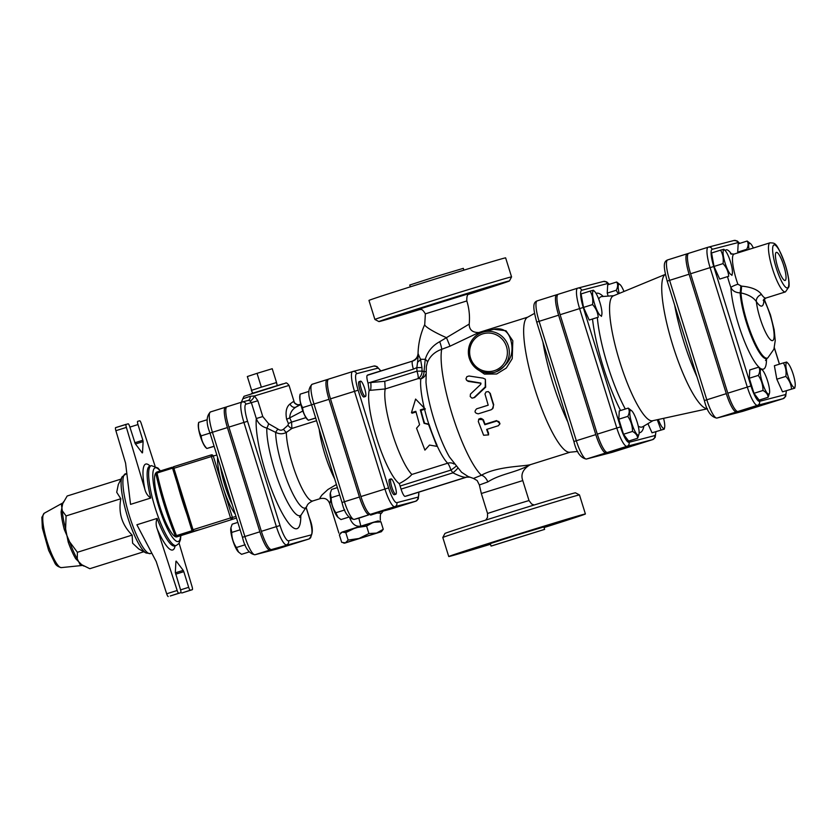 <?xml version="1.0" encoding="UTF-8"?>
<svg xmlns="http://www.w3.org/2000/svg" width="837" height="837" viewBox="0 0 837 837"><rect width="100%" height="100%" fill="white"/><g stroke="black" fill="none" stroke-linecap="round" stroke-linejoin="round"><path stroke-width="1.26" d="M251.623 390.293L247.333 376.535L257.053 373.333L272.234 368.719L276.534 382.53L261.353 387.154L257.053 373.333M277.225 385.543L276.534 382.53M261.353 387.154L251.341 390.408L252.764 393.16M380.929 521.817L373.25 522.319L378.052 520.949L380.929 521.817L383.252 529.277L381.41 531.704L359.031 538.473L368.908 533.567L376.598 533.064L383.252 529.277M366.585 526.107L355.683 527.718L373.25 522.319L366.585 526.107L368.908 533.567M345.807 532.625L342.071 532.102L355.683 527.718L345.807 532.625L348.129 540.085L359.031 538.473L345.419 542.847L348.129 540.085M340.533 533.159L342.071 532.102L339.362 534.864L341.684 542.324L345.419 542.847L344.562 543.182L381.41 531.704M378.251 521.001L341.067 532.583M364.65 388.42A8.046 1.695 -107.4 0 1 365.403 396.518A8.046 1.695 -107.4 0 1 361.375 389.351A8.046 1.695 -107.4 0 1 360.59 381.17A8.046 1.695 -107.4 0 1 364.65 388.42M365.403 396.518L363.907 396.989A8.046 1.695 -107.4 0 1 359.879 389.822A8.046 1.695 -107.4 0 1 359.094 381.641L360.59 381.17M300.106 394.196L300.18 394.154C299.458 399.123 300.274 403.612 302.628 407.619C302.984 412.317 304.877 416.523 308.309 420.258L307.189 419.264A13.266 2.804 -107.4 0 1 301.791 407.912A13.266 2.804 -107.4 0 1 299.813 395.786L300.106 394.196M315.675 417.945L308.309 420.258L315.727 418.102M308.895 391.413L300.18 394.154M342.082 502.503L344.425 501.729L313.99 404.02L302.628 407.619M391.046 478.89A8.046 1.695 -107.4 0 1 395.064 486.098A8.046 1.695 -107.4 0 1 395.838 494.238A8.046 1.695 -107.4 0 1 391.81 487.071A8.046 1.695 -107.4 0 1 391.025 478.89A8.046 1.695 -107.4 0 1 391.046 478.89L389.529 479.36A8.046 1.695 -107.4 0 1 389.54 479.36A8.046 1.695 -107.4 0 0 390.314 487.542A8.046 1.695 -107.4 0 0 394.342 494.709L395.838 494.238M337.374 487.615L331.598 489.425L330.353 492.972L331.149 497.691C331.18 503.194 332.749 508.226 335.846 512.767L338.033 517.392L340.994 519.568L348.82 517.109M337.792 517.14A13.266 2.804 -107.4 0 1 337.625 516.973A13.266 2.804 -107.4 0 1 332.268 505.768A13.266 2.804 -107.4 0 1 330.249 493.506A13.266 2.804 -107.4 0 1 330.301 493.275M339.676 495.012L331.149 497.691M344.76 509.963L335.846 512.767M198.651 422.434L198.725 422.382C198.013 427.351 198.829 431.85 201.173 435.857C201.539 440.544 203.433 444.761 206.854 448.486L205.735 447.492A13.266 2.804 -107.4 0 1 200.336 436.15A13.266 2.804 -107.4 0 1 198.369 424.014L198.651 422.434M214.094 446.215L206.854 448.486L214.146 446.372M207.241 419.714L198.725 422.382M210.014 433.085L201.173 435.857M237.834 522.403L232.173 524.171L230.928 527.718L231.723 532.437C231.755 537.94 233.324 542.972 236.421 547.513L238.618 552.138L241.569 554.314L249.144 551.939M238.378 551.886A13.266 2.804 -107.4 0 1 238.2 551.719A13.266 2.804 -107.4 0 1 232.843 540.514A13.266 2.804 -107.4 0 1 230.834 528.252A13.266 2.804 -107.4 0 1 230.876 528.021M240.135 529.8L231.723 532.437M245.199 544.751L236.421 547.513M794.742 388.18L782.511 391.842L794.742 388.18L795.15 386.265A13.005 2.752 72.6 0 0 793.225 374.38A13.005 2.752 72.6 0 0 787.931 363.268A13.005 2.752 72.6 0 0 787.941 375.897A13.005 2.752 72.6 0 0 795.15 386.265M791.509 389.017C791.153 384.329 789.26 380.113 785.828 376.388C786.539 371.419 785.723 366.92 783.38 362.913L786.613 362.076M747.138 249.981L746.719 249.311C748.404 246.068 748.55 243.316 747.169 241.046L750.726 243.839A13.005 2.752 72.6 0 0 749.492 243.232A13.005 2.752 72.6 0 0 749.01 249.395M753.363 248.034A13.005 2.752 72.6 0 0 750.726 243.839M728.692 276.252L719.694 279.077L728.692 276.252C728.336 271.565 726.443 267.348 723.011 263.624C723.733 258.654 722.917 254.166 720.563 250.148L723.796 249.311M725.083 263.006A13.005 2.752 72.6 0 0 732.333 273.5A13.005 2.752 72.6 0 0 730.366 261.489A13.005 2.752 72.6 0 0 725.114 250.504A13.005 2.752 72.6 0 0 725.083 263.006M731.925 275.415L732.333 273.5M782.511 391.842L776.83 379.213L774.382 365.738L783.38 362.913M737.941 252.868L737.711 252.136L746.719 249.311M737.711 252.136L738.171 243.87L747.169 241.046M719.694 279.077L714.013 266.448L723.011 263.624M714.013 266.448L711.565 252.973L720.563 250.148M776.83 379.213L785.828 376.388M769.538 392.94L768.136 397.282C767.958 394.53 766.242 392.26 762.988 390.481C762.967 384.968 761.398 379.946 758.301 375.405C759.986 372.172 760.132 369.42 758.751 367.14L762.319 369.933A13.005 2.752 72.6 0 0 761.607 380.124A13.005 2.752 72.6 0 0 768.805 394.154A13.005 2.752 72.6 0 0 769.538 392.94A13.005 2.752 72.6 0 0 767.571 380.919A13.005 2.752 72.6 0 0 762.319 369.933M762.988 390.481L753.991 393.306L759.138 400.107L768.136 397.282M753.991 393.306L749.303 378.23L758.301 375.405M749.303 378.23L749.753 369.964L758.751 367.14M639.049 433.89L637.658 438.243C637.47 435.491 635.754 433.221 632.51 431.432C632.479 425.928 630.91 420.906 627.813 416.366C629.497 413.133 629.654 410.371 628.263 408.1L631.83 410.894A13.005 2.752 72.6 0 0 631.129 421.074A13.005 2.752 72.6 0 0 638.328 435.114A13.005 2.752 72.6 0 0 639.049 433.89A13.005 2.752 72.6 0 0 637.083 421.879A13.005 2.752 72.6 0 0 631.83 410.894M664.254 429.14L652.023 432.802L664.254 429.14L664.662 427.226A13.005 2.752 72.6 0 0 663.584 418.343M658.342 419.483A13.005 2.752 72.6 0 0 664.662 427.226M661.021 429.977L657.244 419.724M618.271 293.829L616.231 290.272C617.915 287.028 618.062 284.277 616.681 282.006L620.248 284.789A13.005 2.752 72.6 0 0 619.014 284.193A13.005 2.752 72.6 0 0 619.16 293.452M623.952 291.464A13.005 2.752 72.6 0 0 620.248 284.789M632.51 431.432L623.513 434.257L628.65 441.068L637.658 438.243M608.164 296.099L607.233 293.096L616.231 290.272M607.233 293.096L607.683 284.831L616.681 282.006M623.513 434.257L618.815 419.191L627.813 416.366M618.815 419.191L619.265 410.925L628.263 408.1M652.023 432.802L647.911 423.668M598.214 317.213L589.206 320.037L598.214 317.213C597.848 312.525 595.954 308.309 592.533 304.584C593.245 299.615 592.429 295.116 590.085 291.109L593.307 290.272M594.594 303.967A13.005 2.752 72.6 0 0 601.855 314.461A13.005 2.752 72.6 0 0 599.878 302.45A13.005 2.752 72.6 0 0 594.636 291.464A13.005 2.752 72.6 0 0 594.594 303.967M601.447 316.376L601.855 314.461M589.206 320.037L583.525 307.409L592.533 304.584M583.525 307.409L581.077 293.933L590.085 291.109M420.456 404.125L425.342 409.031A8.046 2.239 -13.8 0 1 424.579 409.293L420.99 410.412A48.253 10.201 72.6 0 0 424.558 423.187L429.015 424.223A48.253 10.201 72.6 0 0 436.977 445.075L436.914 446.362L429.517 445.064L424.914 450.128L416.554 428.23L419.567 424.736L415.822 411.312L411.459 412.683L415.602 399.061L424.683 408.529L420.32 409.9L424.066 423.323L428.554 424.464L436.914 446.362M425.342 409.031L424.683 408.529M415.989 411.982L412.128 413.196L411.459 412.683M420.99 410.412L420.32 409.9M407.085 495.839L466.994 477.038L407.075 495.839A8.046 1.695 -107.4 0 1 407.075 495.839A8.046 1.695 -107.4 0 1 407.085 495.839L405.098 496.362A8.046 1.695 -107.4 0 1 401.059 489.111L400.096 486.035A8.046 1.695 72.6 0 0 399.259 483.629C405.035 480.564 409.22 477.508 411.846 474.464A48.253 10.201 -107.4 0 1 392.323 433.336A48.253 10.201 -107.4 0 1 385.198 388.954L418.186 378.575L420.844 378.826A48.253 10.201 72.6 0 0 424.244 407.943M763.679 404.763A20.276 4.29 -107.4 0 1 763.637 404.784A20.276 4.29 -107.4 0 1 763.595 404.794L737.983 411.459A20.276 4.29 -107.4 0 1 727.792 393.181L690.598 273.751A20.276 4.29 -107.4 0 1 688.673 253.318A20.276 4.29 -107.4 0 1 688.715 253.308L708.133 247.218M761.544 294.467C758.123 289.801 751.469 287.018 741.551 286.128L737.868 284.235A6.434 1.015 -19.4 0 0 730.9 287.51C732.469 290.857 735.545 292.647 740.138 292.887L740.954 292.929C748.278 294.53 753.415 297.417 756.366 301.602A6.434 5.137 145.9 0 1 761.544 294.467A25.738 5.441 -107.4 0 0 765.949 298.024L763.198 300.326M785.116 280.468A14.731 3.118 -107.4 0 1 777.761 267.317A14.731 3.118 -107.4 0 1 776.307 252.355A14.731 3.118 -107.4 0 1 783.704 265.475A14.731 3.118 -107.4 0 1 785.127 280.468A14.731 3.118 -107.4 0 1 785.116 280.468M741.551 286.128A6.434 0.617 -86.3 0 1 740.954 292.929A40.04 8.464 72.6 0 0 752.526 337.133A40.04 8.464 72.6 0 0 767.874 357.786L767.247 358.278A40.312 8.516 -107.4 0 1 751.772 337.426A40.312 8.516 -107.4 0 1 740.138 292.887A6.434 0.638 -86.1 0 0 740.766 286.128M763.846 299.332L763.857 299.656A24.922 5.263 -107.4 0 1 774.016 332.917A24.922 5.263 -107.4 0 1 766.891 334.769A24.922 5.263 -107.4 0 1 756.366 301.602A32.162 6.801 72.6 0 0 763.857 299.656A6.434 5.21 -0 0 1 763.752 299.437M328.345 379.255L327.173 379.559A19.586 4.143 72.6 0 0 327.131 379.569A19.586 4.143 72.6 0 0 328.993 399.312L359.429 497.021A19.586 4.143 72.6 0 0 369.263 514.682L358.874 518.187L360.831 526.086C355.851 526.986 352.136 524.213 349.678 517.779M383.168 511.072L381.39 513.322L376.179 512.882M383.304 511.03L390.22 509.231A19.586 4.143 72.6 0 0 390.262 509.22A19.586 4.143 72.6 0 0 390.555 509.063M306.185 507.756L309.345 517.883A16.981 3.589 -107.4 0 1 310.914 535L288.566 540.817A16.981 3.589 -107.4 0 1 280.039 525.51L247.574 421.283L228.909 427.1A20.203 4.269 -107.4 0 1 227.005 406.751A20.203 4.269 -107.4 0 1 227.047 406.74L241.956 402.063M293.954 543.694A20.203 4.269 -107.4 0 1 293.913 543.705A20.203 4.269 -107.4 0 1 293.871 543.726L271.523 549.543A20.203 4.269 -107.4 0 1 261.374 531.328L228.909 427.1M226.701 406.908L225.54 407.211A20.203 4.269 72.6 0 0 225.498 407.221A20.203 4.269 72.6 0 0 227.413 427.571L259.878 531.798A20.203 4.269 72.6 0 0 270.016 550.014L292.375 544.196A20.203 4.269 72.6 0 0 292.416 544.176A20.203 4.269 72.6 0 0 292.709 544.019M418.72 492.187A16.374 3.463 -107.4 0 1 417.757 497.209L396.801 502.671A16.374 3.463 -107.4 0 1 388.577 487.908L358.142 390.188L330.489 398.841A19.586 4.143 -107.4 0 1 328.638 379.098A19.586 4.143 -107.4 0 1 328.679 379.088L352.586 371.586M391.8 508.729A19.586 4.143 -107.4 0 1 391.758 508.75A19.586 4.143 -107.4 0 1 391.716 508.76L370.76 514.211A19.586 4.143 -107.4 0 1 360.925 496.55L330.489 398.841M399.259 483.629A51.465 10.881 -107.4 0 1 377.424 440.618A51.465 10.881 -107.4 0 1 369.159 390.429L368.029 383.074A8.046 1.695 -107.4 0 1 367.244 375.321A63.528 13.423 -107.4 0 1 368.165 374.84L412.526 361.103L367.244 375.321M742.304 411.459A3.212 3.139 -104.6 0 0 742.597 411.385L762.088 405.265A20.276 4.29 72.6 0 0 762.141 405.254A20.276 4.29 72.6 0 0 762.434 405.098M704.461 400.546L726.296 393.652L689.102 274.222A20.276 4.29 72.6 0 1 687.177 253.789A20.276 4.29 72.6 0 1 687.219 253.778L688.38 253.475M726.296 393.652A20.276 4.29 72.6 0 0 736.476 411.93L762.088 405.265M573.973 441.497L576.316 440.733L539.112 321.303A20.276 4.29 -107.4 0 1 537.197 300.87L556.689 294.75A20.276 4.29 72.6 0 0 556.689 294.75L557.892 294.436M556.689 294.75A20.276 4.29 72.6 0 0 558.614 315.183L536.779 322.067M612.192 452.315A20.276 4.29 -107.4 0 1 612.15 452.336L631.653 446.215A20.276 4.29 72.6 0 1 631.611 446.226L605.998 452.89A20.276 4.29 72.6 0 1 595.808 434.612L558.614 315.183M707.453 408.77L652.515 420.76A65.453 13.831 -107.4 0 1 619.966 362.379A65.453 13.831 -107.4 0 1 613.322 295.88L665.122 274.473A70.517 14.899 -107.4 0 0 672.938 345.754A70.517 14.899 -107.4 0 0 707.265 408.718L707.432 408.728M633.191 445.723A20.276 4.29 -107.4 0 1 633.149 445.744A20.276 4.29 -107.4 0 1 633.107 445.755L607.495 452.419A20.276 4.29 -107.4 0 1 597.315 434.141L560.11 314.712A20.276 4.29 -107.4 0 1 558.195 294.279A20.276 4.29 -107.4 0 1 558.237 294.268L577.645 288.169M494.751 372.266L494.112 372.434C482.164 374.306 473.92 369.651 469.358 358.466C465.403 346.058 473.805 333.879 483.577 331.965A20.904 20.433 -104.6 0 0 469.065 357.347A20.904 20.433 -104.6 0 0 495.065 372.162L495.065 372.162A20.904 20.433 -104.6 0 0 508.488 346.56A20.904 20.433 -104.6 0 0 483.577 331.965L495.044 328.983C504.512 327.675 510.078 332.938 511.742 344.771C513.311 356.416 507.965 365.497 495.703 371.994L494.374 372.36M181.807 592.994A3.212 0.68 72.6 0 0 181.817 592.983A3.212 0.68 72.6 0 0 181.828 592.983L192.311 589.687A3.212 0.68 -107.4 0 1 192.311 589.698L181.807 592.994L190.302 590.221A3.212 0.68 -107.4 0 1 188.681 587.312L180.572 589.865M170.246 595.996A3.212 0.68 72.6 0 0 170.256 595.996A3.212 0.68 72.6 0 0 170.267 595.996L180.761 592.701A3.212 0.68 -107.4 0 1 180.75 592.701L170.246 595.996L178.741 593.224A3.212 0.68 -107.4 0 1 177.172 590.493L166.678 593.789A3.212 0.68 72.6 0 0 168.237 596.519M151.288 465.675A41.819 8.841 72.6 0 0 151.194 465.696A41.819 8.841 72.6 0 0 155.284 508.247A41.819 8.841 72.6 0 0 176.241 545.494L174.745 545.965A41.819 8.841 -107.4 0 1 157.115 518.417L136.891 524.768L156.216 561.533L166.678 593.789M142.175 452.869L135.217 443.662L129.756 426.703A3.212 0.68 -107.4 0 0 128.145 423.804L115.632 427.623A3.212 0.68 72.6 0 0 115.621 427.623A3.212 0.68 72.6 0 0 115.883 430.699L125.581 463.154L130.541 504.376L150.765 498.025A41.819 8.841 -107.4 0 1 149.697 466.167A41.819 8.841 -107.4 0 1 149.781 466.146M146.015 552.985L138.712 548.946L132.602 543.192L132.141 535.094C121.961 524.998 118.184 512.882 120.821 498.747L116.709 492.271L118.289 484.592L122.108 476.828A40.877 8.642 72.6 0 0 127.601 516.931A40.877 8.642 72.6 0 0 146.015 552.985L150.493 553.581A41.819 8.841 -107.4 0 1 129.536 516.324A41.819 8.841 -107.4 0 1 125.445 473.784A41.819 8.841 -107.4 0 1 125.529 473.763M61.53 567.58A28.531 6.026 -107.4 0 1 61.331 567.612A28.531 6.026 -107.4 0 1 47.291 542.146A28.531 6.026 -107.4 0 1 44.256 513.217L62.744 502.964A32.779 6.926 72.6 0 0 61.467 504.983L62.315 510.811A3.212 2.375 -3.8 0 1 61.091 511.888A32.779 6.926 72.6 0 0 64.303 529.539L69.638 541.863A3.212 0.596 -19.8 0 0 68.226 542.135A32.779 6.926 72.6 0 0 75.675 558.687L81.691 564.703A3.212 2.971 -49 0 0 79.975 564.368A32.779 6.926 72.6 0 0 82.361 565.456L82.821 565.498M75.675 558.687A3.212 2.333 149.5 0 1 77.276 558.865L79.975 564.368M61.467 504.983A3.212 2.992 -164.1 0 0 62.702 503.717L61.091 511.888M64.303 529.539A3.212 0.67 165.2 0 0 65.61 528.932L68.226 542.135M120.988 479.109L67.169 496.006L62.702 503.717A33.658 7.114 -107.4 0 1 63.057 502.744L63.539 501.781M66.071 515.937L65.61 528.932A33.658 7.114 -107.4 0 1 62.315 510.811L66.071 515.937L120.821 498.747M175.927 561.25L175.32 572.414L180.447 589.457A3.212 0.68 -107.4 0 1 180.761 592.701L178.741 593.224M175.697 574.192L183.805 571.65L183.219 570.363L175.341 572.832M176.262 561.146L183.219 570.363M135.479 443.997L143.117 441.601L142.865 440.231L134.778 442.773M129.881 427.1L137.99 424.558L142.865 440.231M143.117 441.601L142.51 452.786M115.883 430.699L126.377 427.404L144.832 489.143C145.795 493.066 147.772 496.027 150.765 498.025M155.023 465.979L141.265 423.522A3.212 0.68 -107.4 0 0 139.706 420.791L137.686 421.314A3.212 0.68 -107.4 0 0 137.99 424.558M126.377 427.404A3.212 0.68 -107.4 0 1 126.125 424.328A3.212 0.68 -107.4 0 1 126.136 424.328L115.621 427.623M157.115 518.417C155.797 521.775 155.849 525.354 157.283 529.12L177.172 590.493M183.805 571.65L188.681 587.312M190.302 590.221L192.311 589.698M179.108 543.265L192.06 586.622A3.212 0.68 -107.4 0 1 192.311 589.687M156.153 472.654A33.773 7.135 72.6 0 0 160.265 507.923A33.773 7.135 72.6 0 0 176.837 536.883L200.482 529.444M83.962 566.126L82.748 565.456A33.658 7.114 -107.4 0 1 81.691 564.703L89.81 568.7L143.786 551.75M77.391 552.284L77.276 558.865A33.658 7.114 -107.4 0 1 69.638 541.863L77.391 552.284L132.141 535.094M175.226 535.659A1.611 1.569 -104.6 0 0 177.109 536.486L192.772 531.129M197.71 530.166L182.476 535.094M172.861 467.381L157.021 471.995A1.611 1.569 -104.6 0 0 155.944 473.742M172.736 468.689L173.908 468.301L173.751 466.68A1.611 1.569 -104.6 0 0 172.736 468.678L191.861 530.093A1.611 1.569 -104.6 0 0 193.849 531.171L193.033 529.716L191.861 530.103M186.986 514.556A88.46 18.696 -107.4 0 1 177.549 484.246M217.589 457.41A33.773 7.135 72.6 0 0 222.799 486.684A33.773 7.135 72.6 0 0 235.239 514.075M530.323 464.692L530.47 464.64C523.617 466.533 497.471 466.157 481.411 475.249L473.48 478.44L477.184 480.584L479.371 484.979L487.835 481.924A8.046 4.604 62.2 0 0 481.411 475.249A70.768 14.951 -107.4 0 1 452.503 415.434A70.768 14.951 -107.4 0 1 441.695 349.311L450.013 346.194L478.837 332.519L527.676 317.181M570.06 452.221L530.47 464.64C514.985 473.051 500.652 473.69 487.835 481.924M577.76 451.425L569.735 452.252A70.768 14.951 -107.4 0 1 534.906 389.079A70.768 14.951 -107.4 0 1 527.383 317.349L534.529 313.383M475.364 367.788L484.445 374.108L496.655 373.993L506.28 368.06L512.234 358.675L512.809 340.764L505.998 330.741L493.872 329.286M476.609 408.833L488.191 405.16M488.316 391.59L486.046 391.936L484.979 393.976L488.201 405.192L476.661 408.812C474.098 411.459 474.642 413.122 478.293 413.813L491.225 409.743L493.077 408.132L493.464 405.139L489.833 393.149L488.316 391.59L490.273 393.411A70.768 14.951 72.6 0 0 493.694 404.731L492.397 409M487.008 429.297A70.768 14.951 72.6 0 0 488.536 433.043L488.588 434.895L483.629 435.25L478.293 421.471L478.963 418.971L480.783 418.333L482.52 419.128L484.843 424.715L496.958 420.98L498.925 421.618L499.867 423.491L498.517 425.667L486.663 429.412L488.588 434.895M478.607 419.389L483.378 419.724A70.768 14.951 72.6 0 0 485.031 424.213L496.582 420.592L499.951 423.564L499.783 424.171M485.376 379.224L485.659 387.196L474.589 397.554L472.173 398.14L474.077 397.554L485.23 386.935L485.376 379.224L483.095 378.146L468.992 376.001L466.868 376.671L465.927 378.879L467.182 380.709L480.804 383.064M480.993 383.294L468.26 381.39L466.512 380.239M358.675 518.249L354.114 519.432A3.212 3.139 -104.6 0 0 354.26 519.39L358.518 518.281M293.62 401.352A4.823 4.74 -129.5 0 0 300.431 404.177C297.951 406.363 293.4 402.074 294.216 402.053L293.62 401.352L290.02 403.978C286.411 406.792 285.271 411.888 286.631 419.274L289.717 417.883C289.905 413.175 292.008 409.565 296.026 407.044L300.473 404.156M290.02 403.978A4.823 3.871 -121 0 0 296.026 407.044L300.839 404.522M286.631 419.274L288.409 423.543L291.59 422.12L289.717 417.883L302.837 411.009M288.409 423.543L288.012 425.28A4.823 2.145 -129.4 0 0 291.893 428.45L291.59 422.12L305.934 417.621M288.012 425.28L283.502 429.214A4.823 1.13 -125 0 0 286.338 432.436L291.893 428.45L316.532 420.718M283.502 429.214C281.724 430.574 279.83 430.5 277.832 429.004L275.635 432.331C279.276 434.204 282.843 434.236 286.338 432.436A40.207 8.496 -107.4 0 0 296.706 476.399A40.207 8.496 -107.4 0 0 312.902 500.913C309.439 502.493 307.472 504.177 306.98 505.956A44.685 9.448 72.6 0 1 289.257 485.994A44.685 9.448 72.6 0 1 275.635 432.331L266.794 428.073A4.823 1.161 -73.4 0 0 268.604 423.71L262.776 416.554L256.31 418.531C258.141 423.47 261.636 426.65 266.794 428.073A50.408 10.651 -107.4 0 0 280.228 486.067A50.408 10.651 -107.4 0 0 301.111 514.985L306.98 505.956M277.832 429.004L268.604 423.71M262.776 416.554L257.859 400.777L254.5 395.943A4.823 1.747 -59.2 0 1 250.001 400.839L251.393 402.754L256.31 418.531A61.865 13.068 72.6 0 0 277.319 503.372A61.865 13.068 72.6 0 0 300.786 515.33M250.158 396.319L242.824 398.789L243.996 396.309L285.522 383.168C286.16 382.457 287.321 383.21 289.037 385.407L254.5 395.943L250.158 396.319A4.823 3.264 -107.8 0 1 248.244 400.41L242.186 401.99A3.212 3.139 -104.6 0 0 242.039 402.032A20.203 4.269 72.6 0 0 241.998 402.042A20.203 4.269 72.6 0 0 243.912 422.392L276.377 526.619L280.039 525.51M250.001 400.839L248.275 400.41M336.411 484.529L327.947 489.488L321.973 494.991L320.016 497.753L320.498 498.517C323.438 498.235 327.309 497.691 329.684 503.581L330.741 499.877M480.919 383.283L480.804 384.288L470.446 394.122L470.206 396.508L471.806 398.025M450.013 346.194L446.456 337.656A21.71 2.94 24.6 0 1 424.736 324.536L425.363 313.854L466.826 300.943C469.17 308.508 469.965 316.229 469.201 324.107L439.728 341.684C432.499 345.597 427.665 351.477 425.238 359.314L424.024 371.534L422.099 371.105A8.046 6.686 102.3 0 1 418.186 378.575A8.046 1.695 72.6 0 0 416.993 371.178L422.099 371.105L421.932 367.537L416.836 367.61L416.993 371.178L384.758 381.295L370.77 382.53A8.046 1.674 -95.1 0 1 370.414 390.314L385.198 388.954M421.932 367.537L420.54 359.251A8.046 4.08 -21.7 0 1 417.6 362.159L416.836 367.61L413.405 369.148A8.046 1.695 -107.4 0 1 412.526 361.113C415.968 359.973 417.893 357.598 418.291 353.978L417.6 362.159M426.347 366.48L427.425 362.452A8.046 2.992 -159.3 0 0 425.238 359.314A21.71 0.973 -2.6 0 1 420.54 359.251L418.04 353.674C418.301 343.494 420.54 333.775 424.736 324.536M385.208 388.923L384.758 381.295M369.159 390.429L370.414 390.314M413.405 369.148L368.029 383.074M425.771 371.68L424.024 371.534A8.046 6.016 -83.1 0 1 420.844 378.826A8.046 7.156 7.6 0 0 425.677 374.285M455.83 466.397A8.046 0.555 -33.2 0 1 450.923 470.08L452.922 472.832C459.042 475.866 463.321 477.362 465.77 477.31L466.669 477.09M469.285 477.038A8.046 7.972 -102.8 0 0 466.376 477.153A8.046 7.972 -102.8 0 0 466.366 477.153A8.046 7.972 -102.8 0 0 465.77 477.31L405.098 496.362M468.145 476.525L461.438 472.173M401.059 489.111L452.922 472.832A8.046 0.711 141.3 0 0 457.536 468.396M427.425 362.452C429.998 356.154 434.759 351.77 441.695 349.311A8.046 1.046 -109.3 0 0 439.728 341.684M509.44 280.939L511.564 276.911A71.574 0.732 162.7 0 0 511.564 276.901A71.574 0.732 162.7 0 0 443.014 297.48A71.574 0.732 162.7 0 0 374.892 319.462A71.574 0.732 162.7 0 0 374.903 319.472L378.931 321.586A68.352 0.701 -17.3 0 1 443.976 300.588A68.352 0.701 -17.3 0 1 509.44 280.939A68.352 0.701 -17.3 0 1 468.563 294.342M420.195 309.408A68.352 0.701 -17.3 0 1 380.437 321.262A68.352 0.701 -17.3 0 1 378.931 321.586M480.428 290.115L495.347 285.605L480.428 290.115M419.944 309.376L406.772 313.341L419.191 309.334M457.316 296.758L481.599 289.163L457.316 296.758M407.933 312.4L393.024 316.909L407.933 312.4M511.564 276.901L505.632 257.859A71.574 0.732 162.7 0 0 437.081 278.449A71.574 0.732 162.7 0 0 368.971 300.431L374.892 319.462M575.438 492.815A68.352 0.701 162.7 0 0 509.974 512.485A68.352 0.701 162.7 0 0 444.928 533.472L442.804 537.49A71.574 0.732 -17.3 0 1 442.804 537.49A71.574 0.732 -17.3 0 1 510.926 515.519A71.574 0.732 -17.3 0 1 579.466 494.929A71.574 0.732 -17.3 0 1 579.476 494.939L575.438 492.815M490.472 544.249A71.574 0.732 -17.3 0 1 450.327 556.207A71.574 0.732 -17.3 0 1 448.737 556.542A71.574 0.732 -17.3 0 1 516.847 534.561A71.574 0.732 -17.3 0 1 585.398 513.981A71.574 0.732 -17.3 0 1 544.06 527.561M410.308 286.85L409.743 285.03L436.443 276.409L463.332 268.342L463.897 270.152M506.584 541.246L529.35 534.132L506.584 541.246M544.625 529.371L543.862 526.912L516.984 534.989L490.273 543.611L491.037 546.059L491.664 545.933L544.625 529.371L491.037 546.059M490.356 543.883L479.653 547.346L490.44 544.123M466.188 550.851L490.472 543.265L466.188 550.851M530.208 530.763L554.481 523.167L530.208 530.763M543.956 527.195L568.239 519.61L543.935 527.143M424.579 409.293A48.253 10.201 72.6 0 0 428.816 424.181M436.956 445.462A48.253 10.201 72.6 0 0 447.669 463.217L411.846 474.464M727.792 393.181L750.956 385.951L713.752 266.511L710.1 267.631L747.295 387.06A20.276 4.29 72.6 0 0 757.475 405.338A3.212 3.139 -104.6 0 0 759.515 401.331A17.064 3.61 -107.4 0 1 750.956 385.951M713.752 266.511A17.064 3.61 -107.4 0 1 712.172 249.321A3.212 3.139 -104.6 0 0 708.217 247.187A20.276 4.29 72.6 0 0 708.175 247.197A20.276 4.29 72.6 0 0 710.1 267.631L690.598 273.751M737.983 411.459L757.475 405.338L783.087 398.674A3.212 3.139 -104.6 0 0 785.137 394.656L759.515 401.331M712.172 249.321L737.784 242.646A3.212 3.139 -104.6 0 0 733.976 240.481L708.175 247.197L688.673 253.318M786.215 390.858A17.064 3.61 -107.4 0 1 785.137 394.656M763.595 404.794L783.087 398.674A20.276 4.29 72.6 0 0 783.129 398.663A20.276 4.29 72.6 0 0 783.212 398.632M737.784 242.646A17.064 3.61 -107.4 0 1 739.437 243.473M774.33 347.847L779.414 364.158M731.569 254.218A32.162 6.801 72.6 0 0 725.187 250.577M727.562 276.785A32.162 6.801 72.6 0 0 730.9 287.51A49.383 10.431 72.6 0 0 741.404 333.231A49.383 10.431 72.6 0 0 759.305 367.474M761.053 368.73A49.383 10.431 72.6 0 0 766.483 358.979M787.429 287.907A22.515 4.76 -107.4 0 1 773.398 256.697A22.515 4.76 -107.4 0 1 781.381 254.615A22.515 4.76 -107.4 0 1 787.429 287.907M785.388 291.914A25.738 5.441 72.6 0 0 785.441 291.904L788.925 286.84C789.406 284.622 789.228 277.905 785.336 264.942C776.192 240.669 774.947 243.41 770.03 242.793A25.738 5.441 72.6 0 0 772.509 268.844A25.738 5.441 72.6 0 0 785.388 291.914M737.868 284.235A25.738 5.441 -107.4 0 1 734.039 254.092L730.471 253.778M247.574 421.283A16.981 3.589 -107.4 0 1 245.994 404.166L257.859 400.777M227.413 427.571L212.42 432.279A20.203 4.269 -107.4 0 1 210.505 411.93A20.203 4.269 -107.4 0 1 210.547 411.919L225.456 407.242M242.542 537.281L244.885 536.507L212.42 432.279L210.077 433.053M358.142 390.188A16.374 3.463 -107.4 0 1 356.625 373.689L377.581 368.228A16.374 3.463 -107.4 0 1 380.626 370.927M598.727 299.123A68.299 14.428 -107.4 0 1 601.353 296.654A68.299 14.428 -107.4 0 1 601.918 296.56L601.772 296.57M642.638 426.786L642.774 426.713A68.299 14.428 -107.4 0 1 638.254 426.179M625.312 409.031A68.299 14.428 -107.4 0 1 597.346 317.652M603.226 296.465A72.997 15.422 72.6 0 0 596.457 293.253A72.997 15.422 72.6 0 0 596.059 293.389M592.533 319.169A72.997 15.422 72.6 0 0 620.562 410.517M639.154 432.75A72.997 15.422 72.6 0 0 643.904 426.043M655.727 431.808A17.064 3.61 -107.4 0 1 654.649 435.617L629.037 442.292A17.064 3.61 -107.4 0 1 620.468 426.901L583.263 307.472A17.064 3.61 -107.4 0 1 581.684 290.272L607.306 283.607A17.064 3.61 -107.4 0 1 608.959 284.423M674.653 305.107A74.524 15.746 72.6 0 0 697.012 376.891M583.263 307.472L579.612 308.591L616.806 428.021L620.468 426.901M597.315 434.141L616.806 428.021A20.276 4.29 72.6 0 0 626.986 446.299A3.212 3.139 -104.6 0 0 629.037 442.292M581.684 290.272A3.212 3.139 -104.6 0 0 577.729 288.148A20.276 4.29 72.6 0 0 577.687 288.158A20.276 4.29 72.6 0 0 579.612 308.591L560.11 314.712M607.495 452.419L626.986 446.299L652.609 439.634A3.212 3.139 -104.6 0 0 654.649 435.617M607.306 283.607A3.212 3.139 -104.6 0 0 603.487 281.441L577.687 288.158L558.195 294.279M633.107 445.755L652.609 439.634A20.276 4.29 72.6 0 0 652.651 439.624A20.276 4.29 72.6 0 0 652.724 439.592M742.681 411.354A20.276 4.29 -107.4 0 1 742.639 411.375L716.838 418.092A3.212 3.139 -104.6 0 0 716.985 418.05A20.276 4.29 -107.4 0 1 706.794 399.772L669.6 280.343L667.256 281.106M689.102 274.222L669.6 280.343A20.276 4.29 -107.4 0 1 667.675 259.909A20.276 4.29 -107.4 0 1 667.727 259.899L687.135 253.81M762.141 405.254L742.639 411.375A20.276 4.29 -107.4 0 1 742.597 411.385L716.985 418.05L736.476 411.93M356.625 373.689A3.212 3.139 -104.6 0 0 352.67 371.555A19.586 4.143 72.6 0 0 352.628 371.565A19.586 4.143 72.6 0 0 354.49 391.308L384.926 489.017A19.586 4.143 72.6 0 0 394.761 506.678L415.717 501.227A19.586 4.143 72.6 0 0 415.759 501.217A19.586 4.143 72.6 0 0 415.832 501.185M391.716 508.76L415.717 501.227A3.212 3.139 -104.6 0 0 417.757 497.209M277.465 548.873A20.203 4.269 -107.4 0 1 277.424 548.884A20.203 4.269 -107.4 0 1 277.371 548.905L255.023 554.722A20.203 4.269 -107.4 0 1 244.885 536.507L259.878 531.798M277.078 548.978A3.212 3.139 -104.6 0 0 277.371 548.905L292.375 544.196M150.064 466.052A45.031 9.521 72.6 0 0 144.832 489.143M157.283 529.12A45.031 9.521 72.6 0 0 175.111 545.85M180.604 535.701A38.596 8.161 -107.4 0 1 162.001 516.042A38.596 8.161 -107.4 0 1 155.243 467.799A38.596 8.161 -107.4 0 1 160.181 471.011M156.006 474.004A1.611 0.596 -12.5 0 1 155.933 473.878A1.611 0.596 -12.5 0 1 157.021 473.041L157.021 471.995A1.611 1.611 0 0 0 155.933 473.878C160.641 494.876 167.044 515.435 175.142 535.554A1.611 0.565 157.9 0 1 175.132 535.418A86.849 18.351 72.6 0 1 164.303 505.046A86.849 18.351 72.6 0 1 156.006 474.004M182.759 535.021L177.109 536.486L176.502 535.596A1.611 0.565 157.9 0 1 175.142 535.554A1.611 1.611 0 0 0 177.036 536.507L182.612 535.052M192.154 530.689L176.502 535.596A88.46 18.696 -107.4 0 1 157.021 473.041L172.631 468.145M192.112 531.777L197.762 530.313M220.455 466.627A33.773 7.135 72.6 0 0 232.299 504.638M235.971 516.45L230.531 517.946L231.336 519.4A1.611 1.569 -104.6 0 0 232.362 517.392L213.236 455.977A1.611 1.569 -104.6 0 0 211.259 454.909L211.405 456.531L216.846 455.035M200.618 529.402L193.776 531.192A1.611 1.611 0 0 1 191.83 530.114L172.704 468.689A1.611 1.611 0 0 1 173.751 466.68L211.248 454.909A1.611 1.611 0 0 1 211.332 454.889L211.405 454.868M193.033 529.716L173.908 468.301L211.405 456.531L230.531 517.946L193.033 529.716M200.754 529.371L236.473 518.061M225.498 407.221L210.505 411.93C206.174 416.062 206.007 423.114 210.003 433.064L242.468 537.291C244.969 547.9 249.112 553.728 254.877 554.764A3.212 3.139 -104.6 0 0 255.023 554.722L270.016 550.014M542.92 342.03A74.817 15.809 72.6 0 0 567.8 421.932M319.19 429.245A40.207 8.496 72.6 0 0 334.633 478.816M370.603 515.132L377.257 513.008M369.263 514.682L354.26 519.39A19.586 4.143 -107.4 0 1 344.425 501.729L359.429 497.021M269.326 388.399L282.739 383.901L251.477 393.568M245.994 404.166A3.212 3.139 -104.6 0 0 242.186 401.99L227.005 406.751M261.374 531.328L276.377 526.619A20.203 4.269 72.6 0 0 286.516 544.835A3.212 3.139 -104.6 0 0 288.566 540.817M271.523 549.543L308.874 539.018A3.212 3.139 -104.6 0 0 310.914 535M293.871 543.726L308.874 539.018A20.203 4.269 72.6 0 0 308.916 538.997A20.203 4.269 72.6 0 0 308.989 538.976M328.993 399.312L313.99 404.02A19.586 4.143 -107.4 0 1 312.138 384.277C307.87 388.441 307.681 395.284 311.584 404.805L311.646 404.784M312.138 384.277A19.586 4.143 -107.4 0 1 312.18 384.267L327.089 379.59L312.138 384.277M488.536 433.043L488.431 433.744M611.816 452.419A3.212 3.139 -104.6 0 0 612.109 452.346L586.496 459.011A3.212 3.139 -104.6 0 1 586.35 459.053C580.575 458.017 576.421 452.168 573.9 441.517L536.705 322.088C532.939 307.807 532.667 302.481 537.197 300.87A20.276 4.29 -107.4 0 1 537.239 300.86L556.647 294.76M605.998 452.89L586.496 459.011A20.276 4.29 -107.4 0 1 576.316 440.733L595.808 434.612M586.35 459.053L612.15 452.336A20.276 4.29 -107.4 0 1 612.109 452.346L631.611 446.226M360.925 496.55L388.577 487.908M370.76 514.211L394.761 506.678A3.212 3.139 -104.6 0 0 396.801 502.671M377.581 368.228A3.212 3.139 -104.6 0 0 373.773 366.062L352.628 371.565L328.638 379.098M494.248 370.707A19.303 18.864 75.4 0 1 470.059 347.962A19.303 18.864 75.4 0 1 501.227 338.179A19.303 18.864 75.4 0 1 494.248 370.707M400.096 486.035L450.923 470.08A8.046 1.695 72.6 0 0 447.669 463.217A8.046 7.271 -44.6 0 1 453.999 464.022M461.616 472.319L449.427 456.929A53.882 11.383 -107.4 0 1 425.991 382.268L426.357 366.439M470.237 293.212L418.176 309.428M479.371 484.979L481.327 493.506L522.78 480.584C520.499 474.391 522.947 469.118 530.124 464.755M534.173 504.993L531.673 504.052L529.005 500.547L505.998 507.484L487.542 513.468L487.521 517.339L485.805 520.059M344.562 543.182L343.327 542.91M330.249 493.506L330.353 492.972M230.834 528.252L230.928 527.718M787.931 363.268L786.686 362.023M725.114 250.504L723.869 249.259M594.636 291.464L593.391 290.219M786.393 390.795L785.661 396.424L783.129 398.663L763.637 404.784M739.772 243.368L737.167 240.93L733.976 240.481M774.361 347.721L779.477 364.137M770.03 242.793L734.039 254.092M785.441 291.904L765.949 298.024M764.181 299.008L770.479 314.984L774.162 329.747L775.24 340.502L773.911 349.217L767.874 357.786M767.247 358.278L765.489 360.454M613.762 295.702L601.918 296.56M652.986 420.655L642.774 426.713M655.905 431.756L655.183 437.385L652.651 439.624L633.149 445.744M609.284 284.329L606.679 281.891L603.487 281.441M716.838 418.092C711.052 417.056 706.909 411.218 704.388 400.557L667.183 281.127C663.427 266.846 663.155 261.521 667.675 259.909L687.177 253.789M391.758 508.75L415.759 501.217L418.291 498.936L418.856 492.146M292.416 544.176L254.877 554.764M122.108 476.828L126.805 473.355M160.453 470.917L157.952 468.029L151.434 465.634L149.404 466.293M151.821 553.163L150.493 553.581M82.361 565.456L61.331 567.612C57.91 566.795 55.713 565.163 54.729 562.736L48.619 550.307L42.352 528.032L41.85 517.329L44.256 513.217M176.241 545.494L178.94 543.495L180.457 539.739L180.865 535.617M157.021 471.995L172.035 467.287M173.751 466.68L211.248 454.909M380.364 520.237C380.103 515.623 380.448 513.322 381.39 513.322M294.216 402.053L289.037 385.407M242.824 398.789L241.338 402.252M293.913 543.705L308.916 538.997C313.247 534.864 313.415 527.823 309.418 517.862L306.237 507.661M311.584 404.805L342.019 502.514C344.384 512.757 348.422 518.396 354.114 519.432M338.901 533.148L329.694 503.592M301.111 514.985L299.531 517.308M312.902 500.913L320.508 498.528M380.793 370.875L376.964 366.533L373.773 366.062M412.892 360.799C415.958 359.397 417.673 357.022 418.04 353.674M466.429 477.132L469.63 477.153M468.009 476.462L473.48 478.44M585.398 513.981L579.476 494.939M448.737 556.542L442.804 537.5M469.212 324.107C469.233 329.799 472.445 332.603 478.837 332.519M470.373 293.159C469.337 294.896 466.512 292.542 466.826 300.943M425.363 313.854C421.419 307.524 421.492 310.203 418.04 309.46M481.327 493.506L487.542 513.468M522.78 480.584L529.005 500.547"/></g></svg>
